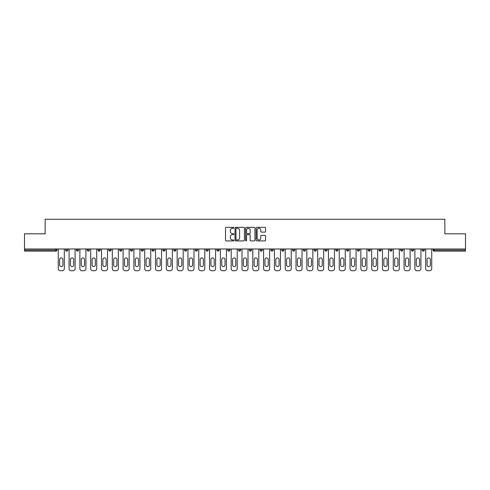 <?xml version="1.0" encoding="UTF-8"?>
<svg xmlns="http://www.w3.org/2000/svg" width="490" height="490" viewBox="0 0 490 490"><rect width="100%" height="100%" fill="white"/><g stroke="black" fill="none" stroke-linecap="round" stroke-linejoin="round"><path stroke-width="0.73" d="M233.914 227.801A0.478 0.478 0 0 0 233.442 227.323L226.215 227.323A0.68 0.68 0 0 0 225.535 228.003L225.535 240.241A0.68 0.68 0 0 0 226.215 240.921L233.442 240.921A0.478 0.478 0 0 0 233.914 240.449A0.478 0.478 0 0 0 233.442 239.971L232.505 239.971A2.174 2.174 0 0 1 230.331 237.797L230.331 236.774A2.174 2.174 0 0 1 232.505 234.6L233.442 234.6A0.478 0.478 0 0 0 233.914 234.122A0.478 0.478 0 0 0 233.442 233.65L232.505 233.65A2.174 2.174 0 0 1 230.331 231.47L230.331 230.453A2.174 2.174 0 0 1 232.505 228.279L233.442 228.279A0.478 0.478 0 0 0 233.914 227.801M264.87 232.119A0.68 0.68 0 0 0 265.549 231.439L265.549 228.003A0.68 0.68 0 0 0 264.87 227.323L256.846 227.323A0.68 0.68 0 0 0 256.166 228.003L256.166 240.241A0.68 0.68 0 0 0 256.846 240.921L264.87 240.921A0.68 0.68 0 0 0 265.549 240.241L265.549 236.094A0.68 0.68 0 0 0 264.87 235.414L261.44 235.414A0.68 0.68 0 0 0 260.76 236.094L260.76 238.152A1.819 1.819 0 0 1 258.94 239.971A1.819 1.819 0 0 1 257.121 238.152L257.121 230.098A1.819 1.819 0 0 1 258.94 228.279A1.819 1.819 0 0 1 260.76 230.098L260.76 231.439A0.68 0.68 0 0 0 261.44 232.119L264.87 232.119M24.5 248.981L24.5 233.81L45.141 233.81L45.141 219.263L444.859 219.263L444.859 233.81L465.5 233.81L465.5 248.981L24.5 248.981L24.5 250.09L55.878 250.09L55.878 248.981M244.406 228.003A0.68 0.68 0 0 0 243.726 227.323L235.702 227.323A0.68 0.68 0 0 0 235.022 228.003L235.022 240.241A0.68 0.68 0 0 0 235.702 240.921L243.726 240.921A0.68 0.68 0 0 0 244.406 240.241L244.406 228.003M246.274 227.323L254.298 227.323A0.68 0.68 0 0 1 254.978 228.003L254.978 240.241A0.68 0.68 0 0 1 254.298 240.921L250.868 240.921A0.68 0.68 0 0 1 250.182 240.241L250.182 235.28A0.68 0.68 0 0 0 249.502 234.6L247.23 234.6A0.68 0.68 0 0 0 246.55 235.28L246.55 240.449A0.478 0.478 0 0 1 246.072 240.921A0.478 0.478 0 0 1 245.594 240.449L245.594 228.003A0.68 0.68 0 0 1 246.274 227.323M56.92 248.981L56.92 250.09A1.041 1.041 0 0 1 55.878 251.131L24.5 251.131L24.5 250.09M465.5 248.981L465.5 251.131L434.122 251.131A1.041 1.041 0 0 1 433.08 250.09L433.08 248.981M67.724 248.981L67.724 250.09L65.648 250.09A1.041 1.041 0 0 0 66.689 251.131A1.041 1.041 0 0 1 65.648 250.09L65.648 248.981M76.458 250.09A1.041 1.041 0 0 0 77.493 251.131A1.041 1.041 0 0 0 78.535 250.09L78.535 248.981L78.535 250.09L76.458 250.09A1.041 1.041 0 0 0 77.493 251.131A1.041 1.041 0 0 1 76.458 250.09L76.458 248.981M89.339 248.981L89.339 250.09L87.263 250.09A1.041 1.041 0 0 0 88.304 251.131A1.041 1.041 0 0 1 87.263 250.09L87.263 248.981M98.067 250.09A1.041 1.041 0 0 0 99.109 251.131A1.041 1.041 0 0 0 100.15 250.09A1.041 1.041 0 0 1 99.109 251.131A1.041 1.041 0 0 0 100.15 250.09L100.15 248.981L100.15 250.09L98.067 250.09A1.041 1.041 0 0 0 99.109 251.131A1.041 1.041 0 0 1 98.067 250.09L98.067 248.981M108.878 248.981L108.878 250.09L108.878 248.981M110.954 248.981L110.954 250.09L110.954 248.981M119.683 248.981L119.683 250.09L119.683 248.981M121.759 248.981L121.759 250.09A1.041 1.041 0 0 1 120.724 251.131A1.041 1.041 0 0 1 119.683 250.09L121.759 250.09A1.041 1.041 0 0 1 120.724 251.131M131.528 251.131A1.041 1.041 0 0 0 132.57 250.09L132.57 248.981L132.57 250.09A1.041 1.041 0 0 1 131.528 251.131A1.041 1.041 0 0 1 130.487 250.09L130.487 248.981M142.333 251.131A1.041 1.041 0 0 0 143.374 250.09L143.374 248.981L143.374 250.09A1.041 1.041 0 0 1 142.333 251.131A1.041 1.041 0 0 1 141.298 250.09L141.298 248.981M153.143 251.131A1.041 1.041 0 0 0 154.179 250.09L154.179 248.981L154.179 250.09A1.041 1.041 0 0 1 153.143 251.131A1.041 1.041 0 0 1 152.102 250.09L152.102 248.981M164.989 248.981L164.989 250.09A1.041 1.041 0 0 1 163.948 251.131A1.041 1.041 0 0 1 162.913 250.09L162.913 248.981M175.794 248.981L175.794 250.09A1.041 1.041 0 0 1 174.758 251.131A1.041 1.041 0 0 1 173.717 250.09L173.717 248.981M184.522 248.981L184.522 250.09L184.522 248.981M186.604 248.981L186.604 250.09A1.041 1.041 0 0 1 185.563 251.131A1.041 1.041 0 0 1 184.522 250.09L186.604 250.09A1.041 1.041 0 0 1 185.563 251.131M195.332 248.981L195.332 250.09L195.332 248.981M197.409 248.981L197.409 250.09A1.041 1.041 0 0 1 196.368 251.131A1.041 1.041 0 0 1 195.332 250.09A1.041 1.041 0 0 0 196.368 251.131A1.041 1.041 0 0 1 195.332 250.09L197.409 250.09A1.041 1.041 0 0 1 196.368 251.131M208.213 248.981L208.213 250.09A1.041 1.041 0 0 1 207.178 251.131A1.041 1.041 0 0 1 206.137 250.09L206.137 248.981M216.941 248.981L216.941 250.09L216.941 248.981M219.024 248.981L219.024 250.09A1.041 1.041 0 0 1 217.983 251.131A1.041 1.041 0 0 1 216.941 250.09A1.041 1.041 0 0 0 217.983 251.131A1.041 1.041 0 0 1 216.941 250.09L219.024 250.09A1.041 1.041 0 0 1 217.983 251.131M229.828 248.981L229.828 250.09A1.041 1.041 0 0 1 228.787 251.131A1.041 1.041 0 0 1 227.752 250.09L227.752 248.981M238.557 248.981L238.557 250.09L238.557 248.981M240.633 248.981L240.633 250.09L240.633 248.981M251.444 248.981L251.444 250.09A1.041 1.041 0 0 1 250.402 251.131A1.041 1.041 0 0 1 249.367 250.09L249.367 248.981M260.172 248.981L260.172 250.09L260.172 248.981M262.248 248.981L262.248 250.09A1.041 1.041 0 0 1 261.213 251.131A1.041 1.041 0 0 1 260.172 250.09L262.248 250.09A1.041 1.041 0 0 1 261.213 251.131M270.976 248.981L270.976 250.09L270.976 248.981M273.059 248.981L273.059 250.09A1.041 1.041 0 0 1 272.017 251.131A1.041 1.041 0 0 1 270.976 250.09L273.059 250.09A1.041 1.041 0 0 1 272.017 251.131M283.863 248.981L283.863 250.09A1.041 1.041 0 0 1 282.822 251.131A1.041 1.041 0 0 1 281.787 250.09L281.787 248.981M293.632 251.131A1.041 1.041 0 0 0 294.668 250.09L294.668 248.981L294.668 250.09A1.041 1.041 0 0 1 293.632 251.131A1.041 1.041 0 0 1 292.591 250.09L292.591 248.981M303.396 250.09L305.478 250.09A1.041 1.041 0 0 1 304.437 251.131A1.041 1.041 0 0 0 305.478 250.09L305.478 248.981L305.478 250.09A1.041 1.041 0 0 1 304.437 251.131A1.041 1.041 0 0 1 303.396 250.09L303.396 248.981M314.206 248.981L314.206 250.09L314.206 248.981M316.283 248.981L316.283 250.09A1.041 1.041 0 0 1 315.241 251.131A1.041 1.041 0 0 1 314.206 250.09L316.283 250.09A1.041 1.041 0 0 1 315.241 251.131M327.087 248.981L327.087 250.09L325.011 250.09A1.041 1.041 0 0 0 326.052 251.131A1.041 1.041 0 0 1 325.011 250.09L325.011 248.981M335.822 248.981L335.822 250.09L335.822 248.981M337.898 248.981L337.898 250.09A1.041 1.041 0 0 1 336.857 251.131A1.041 1.041 0 0 1 335.822 250.09A1.041 1.041 0 0 0 336.857 251.131A1.041 1.041 0 0 1 335.822 250.09L337.898 250.09A1.041 1.041 0 0 1 336.857 251.131M346.626 250.09A1.041 1.041 0 0 0 347.667 251.131A1.041 1.041 0 0 0 348.702 250.09L348.702 248.981L348.702 250.09L346.626 250.09A1.041 1.041 0 0 0 347.667 251.131A1.041 1.041 0 0 1 346.626 250.09L346.626 248.981M359.513 248.981L359.513 250.09A1.041 1.041 0 0 1 358.472 251.131A1.041 1.041 0 0 1 357.43 250.09L357.43 248.981M368.241 248.981L368.241 250.09L368.241 248.981M370.318 248.981L370.318 250.09A1.041 1.041 0 0 1 369.276 251.131A1.041 1.041 0 0 1 368.241 250.09A1.041 1.041 0 0 0 369.276 251.131A1.041 1.041 0 0 1 368.241 250.09L370.318 250.09A1.041 1.041 0 0 1 369.276 251.131M381.122 248.981L381.122 250.09A1.041 1.041 0 0 1 380.087 251.131A1.041 1.041 0 0 1 379.046 250.09L379.046 248.981M391.933 248.981L391.933 250.09L389.85 250.09A1.041 1.041 0 0 0 390.891 251.131A1.041 1.041 0 0 1 389.85 250.09L389.85 248.981M402.737 248.981L402.737 250.09A1.041 1.041 0 0 1 401.696 251.131A1.041 1.041 0 0 1 400.661 250.09L400.661 248.981M413.542 248.981L413.542 250.09A1.041 1.041 0 0 1 412.507 251.131A1.041 1.041 0 0 1 411.465 250.09L411.465 248.981M424.352 248.981L424.352 250.09L422.276 250.09A1.041 1.041 0 0 0 423.311 251.131A1.041 1.041 0 0 1 422.276 250.09L422.276 248.981M66.689 251.131A1.041 1.041 0 0 0 67.724 250.09A1.041 1.041 0 0 1 66.689 251.131A1.041 1.041 0 0 1 65.648 250.09M89.339 250.09A1.041 1.041 0 0 1 88.304 251.131A1.041 1.041 0 0 0 89.339 250.09A1.041 1.041 0 0 1 88.304 251.131A1.041 1.041 0 0 1 87.263 250.09M109.913 251.131A1.041 1.041 0 0 1 108.878 250.09L110.954 250.09A1.041 1.041 0 0 1 109.913 251.131A1.041 1.041 0 0 0 110.954 250.09A1.041 1.041 0 0 1 109.913 251.131M239.598 251.131A1.041 1.041 0 0 1 238.557 250.09L240.633 250.09A1.041 1.041 0 0 1 239.598 251.131A1.041 1.041 0 0 0 240.633 250.09M327.087 250.09A1.041 1.041 0 0 1 326.052 251.131A1.041 1.041 0 0 0 327.087 250.09A1.041 1.041 0 0 1 326.052 251.131A1.041 1.041 0 0 1 325.011 250.09M391.933 250.09A1.041 1.041 0 0 1 390.891 251.131A1.041 1.041 0 0 0 391.933 250.09A1.041 1.041 0 0 1 390.891 251.131A1.041 1.041 0 0 1 389.85 250.09M424.352 250.09A1.041 1.041 0 0 1 423.311 251.131A1.041 1.041 0 0 0 424.352 250.09A1.041 1.041 0 0 1 423.311 251.131A1.041 1.041 0 0 1 422.276 250.09M236.45 228.279A0.478 0.478 0 0 0 235.972 228.75L235.972 239.494A0.478 0.478 0 0 0 236.45 239.971L237.436 239.971A2.174 2.174 0 0 0 239.61 237.797L239.61 230.453A2.174 2.174 0 0 0 237.436 228.279L236.45 228.279M250.182 230.129A1.819 1.819 0 0 0 248.369 228.309A1.819 1.819 0 0 0 246.55 230.129L246.55 232.971A0.68 0.68 0 0 0 247.23 233.65L249.502 233.65A0.68 0.68 0 0 0 250.182 232.971L250.182 230.129M64.3 248.981L64.3 268.655A2.076 2.076 0 0 1 62.218 270.737L60.35 270.737A2.076 2.076 0 0 1 58.273 268.655L58.273 248.981M59.658 259.547A1.629 1.629 0 0 1 61.287 257.918A1.629 1.629 0 0 1 62.91 259.547L62.91 264.949A1.629 1.629 0 0 1 61.287 266.578A1.629 1.629 0 0 1 59.658 264.949L59.658 259.547M75.105 248.981L75.105 268.655A2.076 2.076 0 0 1 73.028 270.737L71.154 270.737A2.076 2.076 0 0 1 69.078 268.655L69.078 248.981M70.462 259.547A1.629 1.629 0 0 1 72.091 257.918A1.629 1.629 0 0 1 73.721 259.547L73.721 264.949A1.629 1.629 0 0 1 72.091 266.578A1.629 1.629 0 0 1 70.462 264.949L70.462 259.547M85.909 248.981L85.909 268.655A2.076 2.076 0 0 1 83.833 270.737L81.965 270.737A2.076 2.076 0 0 1 79.882 268.655L79.882 248.981M81.273 259.547A1.629 1.629 0 0 1 82.896 257.918A1.629 1.629 0 0 1 84.525 259.547L84.525 264.949A1.629 1.629 0 0 1 82.896 266.578A1.629 1.629 0 0 1 81.273 264.949L81.273 259.547M96.72 248.981L96.72 268.655A2.076 2.076 0 0 1 94.637 270.737L92.769 270.737A2.076 2.076 0 0 1 90.693 268.655L90.693 248.981M92.077 259.547A1.629 1.629 0 0 1 93.706 257.918A1.629 1.629 0 0 1 95.336 259.547L95.336 264.949A1.629 1.629 0 0 1 93.706 266.578A1.629 1.629 0 0 1 92.077 264.949L92.077 259.547M107.524 248.981L107.524 268.655A2.076 2.076 0 0 1 105.448 270.737L103.574 270.737A2.076 2.076 0 0 1 101.497 268.655L101.497 248.981M102.882 259.547A1.629 1.629 0 0 1 104.511 257.918A1.629 1.629 0 0 1 106.14 259.547L106.14 264.949A1.629 1.629 0 0 1 104.511 266.578A1.629 1.629 0 0 1 102.882 264.949L102.882 259.547M118.335 248.981L118.335 268.655A2.076 2.076 0 0 1 116.253 270.737L114.384 270.737A2.076 2.076 0 0 1 112.308 268.655L112.308 248.981M113.692 259.547A1.629 1.629 0 0 1 115.322 257.918A1.629 1.629 0 0 1 116.945 259.547L116.945 264.949A1.629 1.629 0 0 1 115.322 266.578A1.629 1.629 0 0 1 113.692 264.949L113.692 259.547M129.139 248.981L129.139 268.655A2.076 2.076 0 0 1 127.063 270.737L125.189 270.737A2.076 2.076 0 0 1 123.113 268.655L123.113 248.981M124.497 259.547A1.629 1.629 0 0 1 126.126 257.918A1.629 1.629 0 0 1 127.755 259.547L127.755 264.949A1.629 1.629 0 0 1 126.126 266.578A1.629 1.629 0 0 1 124.497 264.949L124.497 259.547M139.944 248.981L139.944 268.655A2.076 2.076 0 0 1 137.868 270.737L136 270.737A2.076 2.076 0 0 1 133.917 268.655L133.917 248.981M135.301 259.547A1.629 1.629 0 0 1 136.931 257.918A1.629 1.629 0 0 1 138.56 259.547L138.56 264.949A1.629 1.629 0 0 1 136.931 266.578A1.629 1.629 0 0 1 135.301 264.949L135.301 259.547M150.755 248.981L150.755 268.655A2.076 2.076 0 0 1 148.672 270.737L146.804 270.737A2.076 2.076 0 0 1 144.728 268.655L144.728 248.981M146.112 259.547A1.629 1.629 0 0 1 147.741 257.918A1.629 1.629 0 0 1 149.364 259.547L149.364 264.949A1.629 1.629 0 0 1 147.741 266.578A1.629 1.629 0 0 1 146.112 264.949L146.112 259.547M161.559 248.981L161.559 268.655A2.076 2.076 0 0 1 159.483 270.737L157.609 270.737A2.076 2.076 0 0 1 155.532 268.655L155.532 248.981M156.916 259.547A1.629 1.629 0 0 1 158.546 257.918A1.629 1.629 0 0 1 160.175 259.547L160.175 264.949A1.629 1.629 0 0 1 158.546 266.578A1.629 1.629 0 0 1 156.916 264.949L156.916 259.547M172.364 248.981L172.364 268.655A2.076 2.076 0 0 1 170.287 270.737L168.419 270.737A2.076 2.076 0 0 1 166.337 268.655L166.337 248.981M167.727 259.547A1.629 1.629 0 0 1 169.35 257.918A1.629 1.629 0 0 1 170.979 259.547L170.979 264.949A1.629 1.629 0 0 1 169.35 266.578A1.629 1.629 0 0 1 167.727 264.949L167.727 259.547M183.174 248.981L183.174 268.655A2.076 2.076 0 0 1 181.092 270.737L179.224 270.737A2.076 2.076 0 0 1 177.147 268.655L177.147 248.981M178.532 259.547A1.629 1.629 0 0 1 180.161 257.918A1.629 1.629 0 0 1 181.79 259.547L181.79 264.949A1.629 1.629 0 0 1 180.161 266.578A1.629 1.629 0 0 1 178.532 264.949L178.532 259.547M193.979 248.981L193.979 268.655A2.076 2.076 0 0 1 191.902 270.737L190.028 270.737A2.076 2.076 0 0 1 187.952 268.655L187.952 248.981M189.336 259.547A1.629 1.629 0 0 1 190.965 257.918A1.629 1.629 0 0 1 192.595 259.547L192.595 264.949A1.629 1.629 0 0 1 190.965 266.578A1.629 1.629 0 0 1 189.336 264.949L189.336 259.547M204.783 248.981L204.783 268.655A2.076 2.076 0 0 1 202.707 270.737L200.839 270.737A2.076 2.076 0 0 1 198.762 268.655L198.762 248.981M200.147 259.547A1.629 1.629 0 0 1 201.776 257.918A1.629 1.629 0 0 1 203.399 259.547L203.399 264.949A1.629 1.629 0 0 1 201.776 266.578A1.629 1.629 0 0 1 200.147 264.949L200.147 259.547M215.594 248.981L215.594 268.655A2.076 2.076 0 0 1 213.518 270.737L211.643 270.737A2.076 2.076 0 0 1 209.567 268.655L209.567 248.981M210.951 259.547A1.629 1.629 0 0 1 212.58 257.918A1.629 1.629 0 0 1 214.21 259.547L214.21 264.949A1.629 1.629 0 0 1 212.58 266.578A1.629 1.629 0 0 1 210.951 264.949L210.951 259.547M226.398 248.981L226.398 268.655A2.076 2.076 0 0 1 224.322 270.737L222.454 270.737A2.076 2.076 0 0 1 220.371 268.655L220.371 248.981M221.756 259.547A1.629 1.629 0 0 1 223.385 257.918A1.629 1.629 0 0 1 225.014 259.547L225.014 264.949A1.629 1.629 0 0 1 223.385 266.578A1.629 1.629 0 0 1 221.756 264.949L221.756 259.547M237.209 248.981L237.209 268.655A2.076 2.076 0 0 1 235.127 270.737L233.258 270.737A2.076 2.076 0 0 1 231.182 268.655L231.182 248.981M232.566 259.547A1.629 1.629 0 0 1 234.196 257.918A1.629 1.629 0 0 1 235.819 259.547L235.819 264.949A1.629 1.629 0 0 1 234.196 266.578A1.629 1.629 0 0 1 232.566 264.949L232.566 259.547M248.014 248.981L248.014 268.655A2.076 2.076 0 0 1 245.937 270.737L244.063 270.737A2.076 2.076 0 0 1 241.987 268.655L241.987 248.981M243.371 259.547A1.629 1.629 0 0 1 245 257.918A1.629 1.629 0 0 1 246.629 259.547L246.629 264.949A1.629 1.629 0 0 1 245 266.578A1.629 1.629 0 0 1 243.371 264.949L243.371 259.547M258.818 248.981L258.818 268.655A2.076 2.076 0 0 1 256.742 270.737L254.874 270.737A2.076 2.076 0 0 1 252.791 268.655L252.791 248.981M254.181 259.547A1.629 1.629 0 0 1 255.805 257.918A1.629 1.629 0 0 1 257.434 259.547L257.434 264.949A1.629 1.629 0 0 1 255.805 266.578A1.629 1.629 0 0 1 254.181 264.949L254.181 259.547M269.629 248.981L269.629 268.655A2.076 2.076 0 0 1 267.546 270.737L265.678 270.737A2.076 2.076 0 0 1 263.602 268.655L263.602 248.981M264.986 259.547A1.629 1.629 0 0 1 266.615 257.918A1.629 1.629 0 0 1 268.244 259.547L268.244 264.949A1.629 1.629 0 0 1 266.615 266.578A1.629 1.629 0 0 1 264.986 264.949L264.986 259.547M280.433 248.981L280.433 268.655A2.076 2.076 0 0 1 278.357 270.737L276.483 270.737A2.076 2.076 0 0 1 274.406 268.655L274.406 248.981M275.79 259.547A1.629 1.629 0 0 1 277.42 257.918A1.629 1.629 0 0 1 279.049 259.547L279.049 264.949A1.629 1.629 0 0 1 277.42 266.578A1.629 1.629 0 0 1 275.79 264.949L275.79 259.547M291.238 248.981L291.238 268.655A2.076 2.076 0 0 1 289.161 270.737L287.293 270.737A2.076 2.076 0 0 1 285.217 268.655L285.217 248.981M286.601 259.547A1.629 1.629 0 0 1 288.224 257.918A1.629 1.629 0 0 1 289.853 259.547L289.853 264.949A1.629 1.629 0 0 1 288.224 266.578A1.629 1.629 0 0 1 286.601 264.949L286.601 259.547M302.048 248.981L302.048 268.655A2.076 2.076 0 0 1 299.972 270.737L298.098 270.737A2.076 2.076 0 0 1 296.021 268.655L296.021 248.981M297.406 259.547A1.629 1.629 0 0 1 299.035 257.918A1.629 1.629 0 0 1 300.664 259.547L300.664 264.949A1.629 1.629 0 0 1 299.035 266.578A1.629 1.629 0 0 1 297.406 264.949L297.406 259.547M312.853 248.981L312.853 268.655A2.076 2.076 0 0 1 310.776 270.737L308.908 270.737A2.076 2.076 0 0 1 306.826 268.655L306.826 248.981M308.21 259.547A1.629 1.629 0 0 1 309.839 257.918A1.629 1.629 0 0 1 311.469 259.547L311.469 264.949A1.629 1.629 0 0 1 309.839 266.578A1.629 1.629 0 0 1 308.21 264.949L308.21 259.547M323.663 248.981L323.663 268.655A2.076 2.076 0 0 1 321.581 270.737L319.713 270.737A2.076 2.076 0 0 1 317.636 268.655L317.636 248.981M319.021 259.547A1.629 1.629 0 0 1 320.65 257.918A1.629 1.629 0 0 1 322.273 259.547L322.273 264.949A1.629 1.629 0 0 1 320.65 266.578A1.629 1.629 0 0 1 319.021 264.949L319.021 259.547M334.468 248.981L334.468 268.655A2.076 2.076 0 0 1 332.392 270.737L330.517 270.737A2.076 2.076 0 0 1 328.441 268.655L328.441 248.981M329.825 259.547A1.629 1.629 0 0 1 331.454 257.918A1.629 1.629 0 0 1 333.084 259.547L333.084 264.949A1.629 1.629 0 0 1 331.454 266.578A1.629 1.629 0 0 1 329.825 264.949L329.825 259.547M345.272 248.981L345.272 268.655A2.076 2.076 0 0 1 343.196 270.737L341.328 270.737A2.076 2.076 0 0 1 339.245 268.655L339.245 248.981M340.636 259.547A1.629 1.629 0 0 1 342.259 257.918A1.629 1.629 0 0 1 343.888 259.547L343.888 264.949A1.629 1.629 0 0 1 342.259 266.578A1.629 1.629 0 0 1 340.636 264.949L340.636 259.547M356.083 248.981L356.083 268.655A2.076 2.076 0 0 1 354.001 270.737L352.132 270.737A2.076 2.076 0 0 1 350.056 268.655L350.056 248.981M351.44 259.547A1.629 1.629 0 0 1 353.07 257.918A1.629 1.629 0 0 1 354.699 259.547L354.699 264.949A1.629 1.629 0 0 1 353.07 266.578A1.629 1.629 0 0 1 351.44 264.949L351.44 259.547M366.888 248.981L366.888 268.655A2.076 2.076 0 0 1 364.811 270.737L362.937 270.737A2.076 2.076 0 0 1 360.861 268.655L360.861 248.981M362.245 259.547A1.629 1.629 0 0 1 363.874 257.918A1.629 1.629 0 0 1 365.503 259.547L365.503 264.949A1.629 1.629 0 0 1 363.874 266.578A1.629 1.629 0 0 1 362.245 264.949L362.245 259.547M377.692 248.981L377.692 268.655A2.076 2.076 0 0 1 375.616 270.737L373.748 270.737A2.076 2.076 0 0 1 371.665 268.655L371.665 248.981M373.055 259.547A1.629 1.629 0 0 1 374.679 257.918A1.629 1.629 0 0 1 376.308 259.547L376.308 264.949A1.629 1.629 0 0 1 374.679 266.578A1.629 1.629 0 0 1 373.055 264.949L373.055 259.547M388.503 248.981L388.503 268.655A2.076 2.076 0 0 1 386.426 270.737L384.552 270.737A2.076 2.076 0 0 1 382.476 268.655L382.476 248.981M383.86 259.547A1.629 1.629 0 0 1 385.489 257.918A1.629 1.629 0 0 1 387.118 259.547L387.118 264.949A1.629 1.629 0 0 1 385.489 266.578A1.629 1.629 0 0 1 383.86 264.949L383.86 259.547M399.307 248.981L399.307 268.655A2.076 2.076 0 0 1 397.231 270.737L395.363 270.737A2.076 2.076 0 0 1 393.28 268.655L393.28 248.981M394.664 259.547A1.629 1.629 0 0 1 396.294 257.918A1.629 1.629 0 0 1 397.923 259.547L397.923 264.949A1.629 1.629 0 0 1 396.294 266.578A1.629 1.629 0 0 1 394.664 264.949L394.664 259.547M410.118 248.981L410.118 268.655A2.076 2.076 0 0 1 408.035 270.737L406.167 270.737A2.076 2.076 0 0 1 404.091 268.655L404.091 248.981M405.475 259.547A1.629 1.629 0 0 1 407.104 257.918A1.629 1.629 0 0 1 408.727 259.547L408.727 264.949A1.629 1.629 0 0 1 407.104 266.578A1.629 1.629 0 0 1 405.475 264.949L405.475 259.547M420.922 248.981L420.922 268.655A2.076 2.076 0 0 1 418.846 270.737L416.972 270.737A2.076 2.076 0 0 1 414.895 268.655L414.895 248.981M416.28 259.547A1.629 1.629 0 0 1 417.909 257.918A1.629 1.629 0 0 1 419.538 259.547L419.538 264.949A1.629 1.629 0 0 1 417.909 266.578A1.629 1.629 0 0 1 416.28 264.949L416.28 259.547M431.727 248.981L431.727 268.655A2.076 2.076 0 0 1 429.65 270.737L427.782 270.737A2.076 2.076 0 0 1 425.7 268.655L425.7 248.981M427.09 259.547A1.629 1.629 0 0 1 428.713 257.918A1.629 1.629 0 0 1 430.343 259.547L430.343 264.949A1.629 1.629 0 0 1 428.713 266.578A1.629 1.629 0 0 1 427.09 264.949L427.09 259.547M55.878 251.131L55.878 250.09L56.92 250.09A1.041 1.041 0 0 1 55.878 251.131M434.122 248.981L434.122 250.09L465.5 250.09M433.08 250.09L434.122 250.09L434.122 251.131M77.493 251.131A1.041 1.041 0 0 0 78.535 250.09M132.57 250.09L130.487 250.09M143.374 250.09L141.298 250.09M154.179 250.09L152.102 250.09M163.948 251.131A1.041 1.041 0 0 0 164.989 250.09L162.913 250.09M174.758 251.131A1.041 1.041 0 0 0 175.794 250.09L173.717 250.09M207.178 251.131A1.041 1.041 0 0 0 208.213 250.09L206.137 250.09M228.787 251.131A1.041 1.041 0 0 0 229.828 250.09L227.752 250.09M250.402 251.131A1.041 1.041 0 0 0 251.444 250.09L249.367 250.09M282.822 251.131A1.041 1.041 0 0 0 283.863 250.09L281.787 250.09M294.668 250.09L292.591 250.09M347.667 251.131A1.041 1.041 0 0 0 348.702 250.09M358.472 251.131A1.041 1.041 0 0 0 359.513 250.09L357.43 250.09M380.087 251.131A1.041 1.041 0 0 0 381.122 250.09L379.046 250.09M401.696 251.131A1.041 1.041 0 0 0 402.737 250.09L400.661 250.09M412.507 251.131A1.041 1.041 0 0 0 413.542 250.09L411.465 250.09"/></g></svg>
